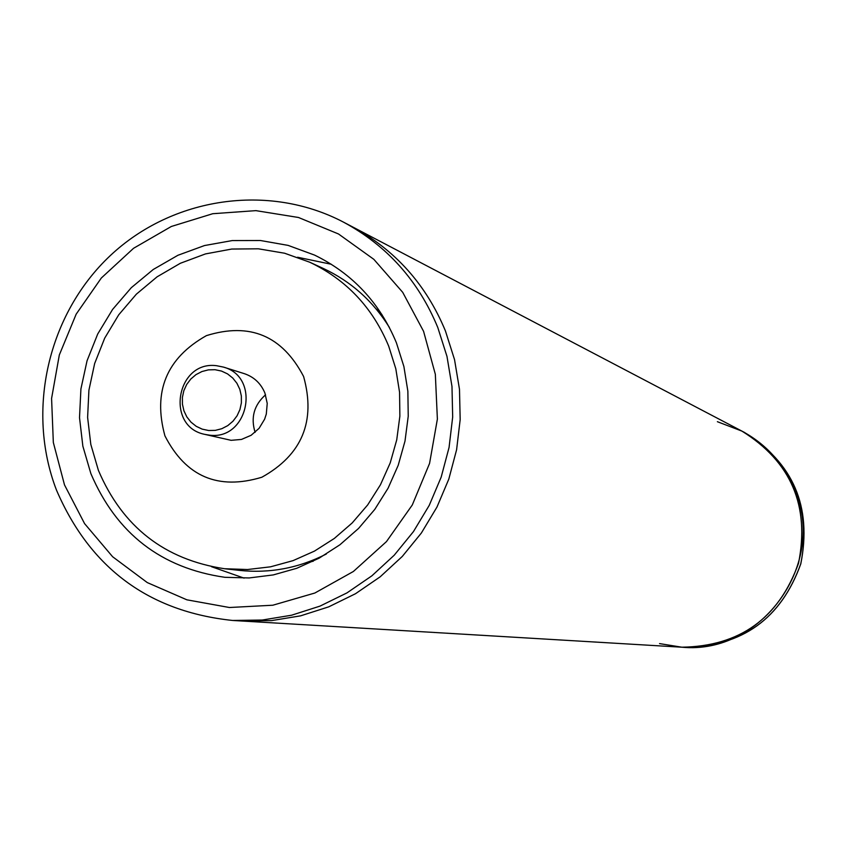 <?xml version="1.0" encoding="UTF-8"?>
<svg xmlns="http://www.w3.org/2000/svg" width="847" height="847" viewBox="0 0 847 847"><rect width="100%" height="100%" fill="white"/><g stroke="black" fill="none" stroke-linecap="round" stroke-linejoin="round"><path stroke-width="1.27" d="M305.428 563.001L313.252 561.222M396.449 342.887C379.869 302.898 352.574 273.634 314.544 255.085L288.107 245.386L260.41 240.506L232.269 240.569L204.508 245.545L177.923 255.275L153.286 269.462L131.306 287.684L112.609 309.42L97.712 334.014L87.05 360.769L80.92 388.921L79.512 417.666L82.858 446.168L90.873 473.611C116.505 533.568 161.195 568.136 224.942 577.315L249.145 577.95L273.263 574.922L296.768 568.284L319.15 558.162L339.912 544.78L358.577 528.422L374.755 509.428L388.064 488.232L398.217 465.289L404.993 441.118L408.233 416.237L407.862 391.208L403.903 366.571L396.449 342.887M331.346 264.275L297.583 257.244M717.388 421.7L741.93 431.112C766.048 444.114 783.486 463.341 794.242 488.772C827.72 562.821 761.961 655.08 681.835 647.203L242.274 621.042L271.569 620.607L300.611 615.843L328.784 606.823L355.496 593.726L380.165 576.828L402.283 556.447L421.351 533.038L436.967 507.067L448.804 479.116L456.597 449.746L460.175 419.604L459.487 389.324L454.521 359.562L445.427 330.933C426.242 284.613 395.094 249.833 351.96 226.583C395.094 249.833 426.242 284.613 445.427 330.933L454.521 359.562L459.487 389.324L460.175 419.604L456.597 449.746L448.804 479.116L436.967 507.067L421.351 533.038L402.283 556.447L380.165 576.828L355.496 593.726L328.784 606.823L300.611 615.843L271.569 620.607L242.274 621.042L232.671 620.47L262.252 620.036L291.569 615.218L320.007 606.113L346.974 592.889L371.886 575.812L394.204 555.23L413.463 531.588L429.238 505.363L441.181 477.126L449.058 447.47L452.679 417.02L451.98 386.444L446.972 356.386L437.783 327.482C418.429 280.706 386.984 245.588 343.448 222.115L741.93 431.112C791.066 461.742 809.933 505.797 798.53 563.255C778.637 618.342 739.738 646.325 681.835 647.203L659.548 643.604M211.517 566.707L244.074 578.12M381.881 314.459L376.089 308.89M204.741 434.363L231.125 440.324L241.48 439.434L251.114 435.294L259.087 428.328L264.624 419.191L266.297 414.088L267.229 403.437L264.92 393.072C260.887 383.416 254.015 376.947 244.307 373.654L223.449 367.09C261.374 377.074 248.203 440.684 209.347 435.136L204.741 434.363C165.006 426.57 176.494 360.25 216.62 365.713L223.449 367.09M265.545 394.808C254.036 405.088 250.553 417.603 255.106 432.351M164.932 435.866C185.864 476.649 218.166 490.445 261.839 477.242C302.072 454.839 315.995 421.266 303.607 376.513C282.273 335.719 249.876 322.093 206.414 335.634C166.584 358.048 152.746 391.462 164.932 435.866M98.411 470.381C122.529 526.845 164.551 559.634 224.487 568.729L247.557 569.523L270.585 566.812L293.041 560.64L314.438 551.122L334.3 538.47L352.183 522.959L367.683 504.918L380.462 484.759L390.213 462.907L396.735 439.868L399.869 416.152L399.562 392.288L395.814 368.794L388.709 346.201C372.765 307.736 346.434 279.743 309.716 262.21L284.624 253.232L258.367 248.806L231.729 249.05L205.472 253.92L180.347 263.279L157.087 276.831L136.346 294.184L118.718 314.819L104.689 338.165L94.652 363.522L88.914 390.202L87.612 417.412L90.809 444.4L98.411 470.381M224.487 568.729L239.489 570.391C269.791 573.557 298.747 568.093 326.349 554.012M389.366 327.397C372.998 301.087 351.018 281.458 323.438 268.52L309.716 262.21M208.669 430.509L215.307 430.371L221.787 428.709L227.769 425.618L232.957 421.234L237.075 415.792L239.934 409.567L241.384 402.854L241.353 396.015L239.839 389.376L236.916 383.278L232.745 378.027L227.525 373.887L221.522 371.071L215.032 369.705L208.394 369.864L201.935 371.537L195.964 374.639L190.808 379.022L186.7 384.453L183.841 390.668L182.401 397.359L182.433 404.178L183.926 410.806L186.827 416.893L190.988 422.145L196.186 426.295L202.179 429.133L208.669 430.509M64.499 484.897L84.584 523.626L112.63 556.744L147.283 582.588L186.859 599.814L229.421 607.511L272.819 605.224L314.872 593.016L353.411 571.46L386.465 541.604L412.298 504.971L429.567 463.415L437.38 419.096L435.337 374.279L423.564 331.293L402.696 292.31L373.834 259.33L338.493 233.973L298.493 217.488L255.879 210.638L212.766 213.709L171.327 226.477L133.561 248.287L101.333 278.007L76.177 314.152L59.322 354.967L51.582 398.45L53.329 442.473L64.499 484.897M684.672 647.362C742.268 646.505 780.966 618.67 800.754 563.869C812.104 506.718 793.332 462.907 744.449 432.425C793.364 462.928 812.146 506.75 800.796 563.88C781.019 618.67 742.311 646.494 684.672 647.362L681.835 647.203M56.495 490.138C90.142 568.199 148.871 611.64 232.671 620.47M56.389 489.852C25.876 410.319 48.025 314.099 110.237 255.656C172.354 197.16 268.499 182.804 343.448 222.115M741.93 431.112L744.449 432.425"/></g></svg>
